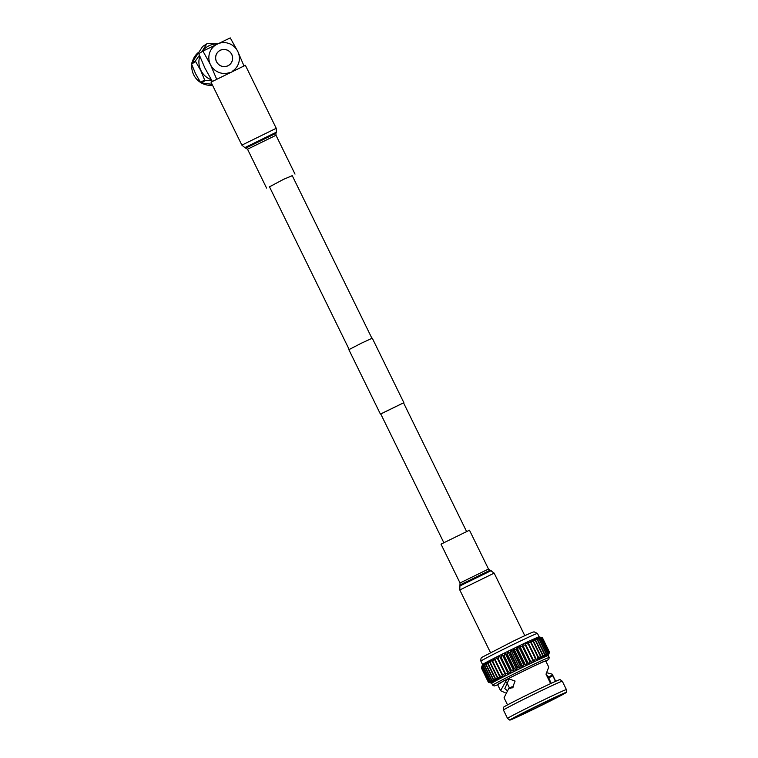 <?xml version="1.0" encoding="UTF-8"?>
<svg xmlns="http://www.w3.org/2000/svg" width="758" height="758" viewBox="0 0 758 758"><rect width="100%" height="100%" fill="white"/><g stroke="black" fill="none" stroke-linecap="round" stroke-linejoin="round"><path stroke-width="1.14" d="M443.762 542.548L380.743 413.925L403.265 402.962M380.772 413.991L403.54 402.839M380.412 414.086L348.86 349.675L361.718 343.033L372.282 338.201L403.834 402.612M506.998 690.415L504.809 688.634L509.291 678.637L506.638 679.841L508.315 678.694L515.099 681.054L512.455 687.819L508.902 688.207L504.051 697.777L507.538 704.893M513.668 687.013L511.811 686.871L508.902 688.207M560.494 695.095A25.706 0.606 -26.1 0 1 561.128 694.915A25.706 0.606 -26.1 0 1 533.31 709.223A25.706 0.606 -26.1 0 1 518.927 715.978L515.63 717.381A25.706 0.606 -26.1 0 1 514.976 717.532A25.706 0.606 -26.1 0 1 531.443 708.834A25.706 0.606 -26.1 0 1 557.187 696.498L560.494 695.095M550.64 683.602L546.006 674.156L548.754 667.097L545.722 660.919A26.824 0.635 153.9 0 0 526.592 669.598A26.824 0.635 153.9 0 0 497.551 684.521L500.583 690.699L506.638 679.841M546.442 672.621L552.222 674.184L555.425 681.423M543.874 702.581A31.495 0.739 -26.1 0 1 566.349 692.386A31.495 0.739 -26.1 0 1 532.239 709.895A31.495 0.739 -26.1 0 1 509.783 720.1A31.495 0.739 -26.1 0 1 543.874 702.581M566.349 692.386L566.406 689.628A32.774 0.767 153.9 0 0 566.406 689.619A32.774 0.767 153.9 0 0 543.031 700.231A32.774 0.767 153.9 0 0 507.547 718.451A32.774 0.767 153.9 0 0 507.557 718.451L509.783 720.1M562.294 681.224L560.067 679.585A31.495 0.739 153.9 0 0 537.611 689.789A31.495 0.739 153.9 0 0 503.511 707.29L503.445 710.057A32.774 0.767 -26.1 0 1 503.445 710.057A32.774 0.767 -26.1 0 1 538.929 691.846A32.774 0.767 -26.1 0 1 562.294 681.224A32.774 0.767 -26.1 0 1 562.303 681.234L566.406 689.619M528.696 664.378A31.495 0.739 153.9 0 0 525.834 665.751A31.495 0.739 153.9 0 0 522.906 667.173A31.495 0.739 153.9 0 0 519.95 668.613A31.495 0.739 153.9 0 0 516.994 670.063A31.495 0.739 153.9 0 0 514.076 671.512A31.495 0.739 153.9 0 0 511.214 672.933A31.495 0.739 153.9 0 0 508.457 674.317A31.495 0.739 153.9 0 0 505.823 675.643A31.495 0.739 153.9 0 0 503.34 676.903A31.495 0.739 153.9 0 0 501.038 678.088A31.495 0.739 153.9 0 0 498.954 679.168A31.495 0.739 153.9 0 0 497.096 680.144A31.495 0.739 153.9 0 0 495.486 681.006A31.495 0.739 153.9 0 0 494.15 681.736A31.495 0.739 153.9 0 0 493.098 682.333A31.495 0.739 153.9 0 0 492.34 682.787A31.495 0.739 153.9 0 0 491.876 683.1A31.495 0.739 153.9 0 0 491.734 683.261L488.36 682.134A34.082 0.805 -26.1 0 1 488.379 682.105L491.876 683.1L488.654 681.897A34.082 0.805 -26.1 0 1 488.739 681.84L492.34 682.787L489.289 681.499A34.082 0.805 -26.1 0 1 489.431 681.414L493.098 682.333L490.236 680.94A34.082 0.805 -26.1 0 1 490.435 680.826L494.15 681.736L491.506 680.239A34.082 0.805 -26.1 0 1 491.762 680.097L495.486 681.006L493.079 679.386A34.082 0.805 -26.1 0 1 493.382 679.225L497.096 680.144L494.936 678.401A34.082 0.805 -26.1 0 1 495.287 678.221L498.954 679.168L497.049 677.292A34.082 0.805 -26.1 0 1 497.447 677.093L501.038 678.088L499.408 676.079A34.082 0.805 -26.1 0 1 499.835 675.852L503.34 676.903L501.976 674.762A34.082 0.805 -26.1 0 1 502.44 674.525L505.823 675.643L504.733 673.369A34.082 0.805 -26.1 0 1 505.226 673.113L508.457 674.317L507.642 671.901A34.082 0.805 -26.1 0 1 508.163 671.645L511.214 672.933L510.674 670.385A34.082 0.805 -26.1 0 1 511.214 670.119L514.076 671.512L513.801 668.831A34.082 0.805 -26.1 0 1 514.35 668.565L516.994 670.063L516.984 667.267A34.082 0.805 -26.1 0 1 517.543 666.993L519.95 668.613L520.187 665.695A34.082 0.805 -26.1 0 1 520.746 665.429L522.906 667.173L523.38 664.141A34.082 0.805 -26.1 0 1 523.93 663.875L525.834 665.751L526.526 662.625A34.082 0.805 -26.1 0 1 527.056 662.369L528.696 664.378L529.577 661.156A34.082 0.805 -26.1 0 1 530.098 660.91L531.462 663.051A31.495 0.739 153.9 0 0 528.696 664.378L519.533 645.674A31.495 0.739 153.9 0 0 516.672 647.048L519.524 648.336L526.526 662.625M491.734 683.271L488.36 682.209L491.734 683.261L492.681 685.194A31.495 0.739 -26.1 0 1 526.782 667.684A31.495 0.739 -26.1 0 1 549.247 657.48L548.299 655.556A31.495 0.739 153.9 0 0 548.138 655.556A31.495 0.739 153.9 0 0 547.674 655.698A31.495 0.739 153.9 0 0 546.897 655.992A31.495 0.739 153.9 0 0 545.836 656.437A31.495 0.739 153.9 0 0 544.481 657.015A31.495 0.739 153.9 0 0 542.861 657.736A31.495 0.739 153.9 0 0 540.994 658.588A31.495 0.739 153.9 0 0 538.9 659.555A31.495 0.739 153.9 0 0 536.588 660.625A31.495 0.739 153.9 0 0 534.106 661.8A31.495 0.739 153.9 0 0 531.462 663.051L532.523 659.754A34.082 0.805 -26.1 0 1 533.016 659.517L534.106 661.8L535.309 658.427A34.082 0.805 -26.1 0 1 535.783 658.209L536.588 660.625L537.924 657.205A34.082 0.805 -26.1 0 1 538.36 657.006L538.9 659.555L540.331 656.087A34.082 0.805 -26.1 0 1 540.729 655.907L540.994 658.588L542.501 655.092A34.082 0.805 -26.1 0 1 542.851 654.94L542.861 657.736L544.415 654.239A34.082 0.805 -26.1 0 1 544.718 654.097L544.481 657.015L546.044 653.519A34.082 0.805 -26.1 0 1 546.3 653.405L545.836 656.437L547.38 652.951A34.082 0.805 -26.1 0 1 547.589 652.865L546.897 655.992L548.413 652.534A34.082 0.805 -26.1 0 1 548.555 652.477L547.674 655.698L549.114 652.278A34.082 0.805 -26.1 0 1 549.199 652.259L548.299 655.556L549.503 652.231A34.082 0.805 -26.1 0 1 549.512 652.193L542.51 637.904L549.484 652.193M542.197 637.961A34.082 0.805 153.9 0 0 542.112 637.99L538.512 636.995L541.553 638.189A34.082 0.805 153.9 0 0 541.411 638.245L537.735 637.288L540.587 638.577A34.082 0.805 153.9 0 0 540.388 638.653L536.673 637.734L539.298 639.117A34.082 0.805 153.9 0 0 539.052 639.231L535.319 638.321L537.716 639.809A34.082 0.805 153.9 0 0 537.413 639.942L533.698 639.041L535.849 640.643A34.082 0.805 153.9 0 0 535.499 640.804L531.832 639.885L533.727 641.619A34.082 0.805 153.9 0 0 533.329 641.799L529.738 640.851L531.358 642.718A34.082 0.805 153.9 0 0 530.922 642.917L527.426 641.922L528.781 643.921A34.082 0.805 153.9 0 0 528.317 644.139L524.943 643.097L526.014 645.229A34.082 0.805 153.9 0 0 525.521 645.465L522.3 644.347L523.096 646.612A34.082 0.805 153.9 0 0 522.575 646.868L519.533 645.674A31.495 0.739 -26.1 0 1 522.3 644.347A31.495 0.739 -26.1 0 1 524.943 643.097A31.495 0.739 -26.1 0 1 527.426 641.922A31.495 0.739 -26.1 0 1 529.738 640.851A31.495 0.739 -26.1 0 1 531.832 639.885A31.495 0.739 -26.1 0 1 533.698 639.041A31.495 0.739 -26.1 0 1 535.319 638.321A31.495 0.739 -26.1 0 1 536.673 637.734A31.495 0.739 -26.1 0 1 537.735 637.288A31.495 0.739 -26.1 0 1 538.512 636.995A31.495 0.739 -26.1 0 1 538.985 636.853A31.495 0.739 -26.1 0 1 539.128 636.843L542.51 637.904A34.082 0.805 153.9 0 0 542.482 637.904L538.985 636.853L542.197 637.961L549.199 652.259M546.395 674.923L547.996 676.25L551.189 683.346M519.448 714.946L518.927 715.978M505.245 692.803L500.583 690.699M509.992 688.634C509.423 687.174 509.575 687.08 510.437 688.359M548.517 677.908L552.705 675.88M552.402 675.037L548.214 677.074M488.36 682.209L481.377 667.883M488.36 682.134L481.358 667.845L482.571 664.558A31.495 0.739 -26.1 0 1 482.571 664.548A31.495 0.739 -26.1 0 1 482.723 664.396A31.495 0.739 -26.1 0 1 483.178 664.093A31.495 0.739 -26.1 0 1 483.936 663.638A31.495 0.739 -26.1 0 1 484.987 663.042A31.495 0.739 -26.1 0 1 486.323 662.303A31.495 0.739 -26.1 0 1 487.934 661.45A31.495 0.739 -26.1 0 1 489.791 660.464A31.495 0.739 -26.1 0 1 491.885 659.384A31.495 0.739 -26.1 0 1 494.178 658.209A31.495 0.739 -26.1 0 1 496.661 656.949A31.495 0.739 -26.1 0 1 499.295 655.613A31.495 0.739 -26.1 0 1 502.052 654.23A31.495 0.739 -26.1 0 1 504.913 652.809A31.495 0.739 -26.1 0 1 507.832 651.368A31.495 0.739 -26.1 0 1 510.788 649.909A31.495 0.739 -26.1 0 1 513.744 648.469A31.495 0.739 -26.1 0 1 516.672 647.048L516.928 649.587A34.082 0.805 153.9 0 0 516.378 649.852L513.744 648.469L513.744 651.131A34.082 0.805 153.9 0 0 513.185 651.406L510.788 649.909L510.541 652.704A34.082 0.805 153.9 0 0 509.982 652.979L507.832 651.368L507.358 654.277A34.082 0.805 153.9 0 0 506.808 654.542L504.913 652.809L504.212 655.831A34.082 0.805 153.9 0 0 503.682 656.096L502.052 654.23L501.161 657.347A34.082 0.805 153.9 0 0 500.64 657.612L499.295 655.613L498.224 658.825A34.082 0.805 153.9 0 0 497.731 659.072L496.661 656.949L495.438 660.237A34.082 0.805 153.9 0 0 494.974 660.474L494.178 658.209L492.833 661.563A34.082 0.805 153.9 0 0 492.406 661.791L491.885 659.384L490.445 662.795A34.082 0.805 153.9 0 0 490.047 663.004L489.791 660.464L488.285 663.923A34.082 0.805 153.9 0 0 487.934 664.112L487.934 661.45L486.38 664.937A34.082 0.805 153.9 0 0 486.077 665.098L486.323 662.303L484.76 665.808A34.082 0.805 153.9 0 0 484.514 665.941L484.987 663.042L483.433 666.538A34.082 0.805 153.9 0 0 483.244 666.652L483.936 663.638L482.429 667.125A34.082 0.805 153.9 0 0 482.287 667.211L483.178 664.093L481.737 667.552A34.082 0.805 153.9 0 0 481.652 667.609L482.723 664.396L481.387 667.817A34.082 0.805 153.9 0 0 481.358 667.845M488.379 682.105L481.387 667.817M488.654 681.897L481.652 667.609M488.739 681.84L481.737 667.552M489.289 681.499L482.287 667.211M489.431 681.414L482.429 667.125M490.236 680.94L483.244 666.652M490.435 680.826L483.433 666.538M491.506 680.239L484.514 665.941M491.762 680.097L484.76 665.808M493.079 679.386L486.077 665.098M493.382 679.225L486.38 664.937M542.112 637.99L549.114 652.278M494.936 678.401L487.934 664.112M495.287 678.221L488.285 663.923M541.553 638.189L548.555 652.477M541.411 638.245L548.413 652.534M497.049 677.292L490.047 663.004M497.447 677.093L490.445 662.795M540.587 638.577L547.589 652.865M540.388 638.653L547.38 652.951M499.408 676.079L492.406 661.791M499.835 675.852L492.833 661.563M539.298 639.117L546.3 653.405M539.052 639.231L546.044 653.519M501.976 674.762L494.974 660.474M502.44 674.525L495.438 660.237M537.716 639.809L544.718 654.097M505.823 675.643L496.661 656.949M537.413 639.942L544.415 654.239M504.733 673.369L497.731 659.072M505.226 673.113L498.224 658.825M535.849 640.643L542.851 654.94M508.457 674.317L499.295 655.613M535.499 640.804L542.501 655.092M507.642 671.901L500.64 657.612M508.163 671.645L501.161 657.347M533.727 641.619L540.729 655.907M511.214 672.933L502.052 654.23M533.329 641.799L540.331 656.087M510.674 670.385L503.682 656.096M511.214 670.119L504.212 655.831M531.358 642.718L538.36 657.006M514.076 671.512L504.913 652.809M530.922 642.917L537.924 657.205M513.801 668.831L506.808 654.542M514.35 668.565L507.358 654.277M528.781 643.921L535.783 658.209M516.994 670.063L507.832 651.368M528.317 644.139L535.309 658.427M516.984 667.267L509.982 652.979M517.543 666.993L510.541 652.704M526.014 645.229L533.016 659.517M519.95 668.613L510.788 649.909M525.521 645.465L532.523 659.754M520.187 665.695L513.185 651.406M522.3 644.347L531.462 663.051M520.746 665.429L513.744 651.131M523.096 646.612L530.098 660.91M522.906 667.173L513.744 648.469M522.575 646.868L529.577 661.156M523.38 664.141L516.378 649.852M523.93 663.875L516.928 649.587M519.533 645.674L520.064 648.071L527.056 662.369M525.834 665.751L516.672 647.048M520.064 648.071A34.082 0.805 153.9 0 0 519.524 648.336M219.536 50.739A8.613 8.404 -122.2 0 1 231.683 54.368A8.613 8.404 -122.2 0 1 228.698 65.321A8.613 8.404 -122.2 0 1 216.551 61.692A8.613 8.404 -122.2 0 1 219.536 50.739L219.204 50.947A8.613 8.404 57.8 0 0 218.342 51.572M227.428 66.031A8.613 8.404 57.8 0 0 228.366 65.529L228.698 65.321M191.831 64.771A18.552 18.107 57.8 0 0 201.069 82.783M201.457 83.001A18.552 18.107 57.8 0 0 212.515 85.209M231.74 54.349A8.67 8.461 57.8 0 0 219.507 50.691A8.67 8.461 57.8 0 0 216.494 61.711A8.67 8.461 57.8 0 0 228.727 65.368A8.67 8.461 57.8 0 0 231.74 54.349M220.123 50.398A8.67 8.461 57.8 0 0 219.289 50.833M201.836 51.8L206.744 43.879L202.718 46.409L191.651 63.122A21.3 20.788 57.8 0 0 191.594 64.079L195.517 73.621L200.586 82.451A21.3 20.788 57.8 0 0 201.382 82.992L212.06 84.28M217.423 44.002A18.552 18.107 57.8 0 0 202.149 51.601M199.799 56.329A18.552 18.107 57.8 0 0 211.321 79.742M206.744 43.879A21.3 20.788 -122.2 0 1 207.588 43.471L217.65 43.898M211.87 80.661L205.399 80.462A21.3 20.788 -122.2 0 1 204.613 79.922L200.69 70.371L195.611 61.55A21.3 20.788 -122.2 0 1 195.668 60.593L199.42 55.353M216.608 79.022L210.459 64.638L202.926 51.108L198.786 53.714L204.935 68.106L212.458 81.627M243.934 65.813L237.775 51.421L230.252 37.9L202.926 51.108M232.46 71.148A15.548 15.169 57.8 0 0 237.775 51.421A15.548 15.169 57.8 0 0 217.281 44.078A15.548 15.169 57.8 0 0 210.459 64.638A15.548 15.169 57.8 0 0 229.39 72.635M198.473 52.378A18.552 18.107 57.8 0 0 192.314 61.985M195.668 60.593L191.651 63.122M204.613 79.922L200.586 82.451M191.594 64.079L195.611 61.55M201.382 82.992L205.399 80.462M228.509 65.501A8.67 8.461 57.8 0 0 229.257 64.932M269.478 186.809L283.492 179.381L292.247 175.657M211.008 82.139L245.374 65.302L276.234 128.292L241.868 145.129L211.008 82.139M269.507 186.856L283.71 179.239L292.266 175.704M460.03 582.978L488.493 569.04L469.467 530.202L441.014 544.149L460.03 582.978L459.793 589.961L490.445 652.524M539.137 636.843L537.469 633.432A31.495 0.739 153.9 0 0 514.995 643.637A31.495 0.739 153.9 0 0 480.894 661.147L482.571 664.558M497.684 684.777L503.985 680.779L527.104 669.276L543.107 661.753L545.855 661.184L548.754 659.365L549.247 657.48M266.56 188.05L247.534 149.212L244.843 147.621L276.386 132.167L276.234 128.292M246.066 147.981L275.912 133.351L276.386 132.167M247.534 149.212L275.988 135.275L275.912 133.351M488.493 569.04L494.159 573.124L459.793 589.961M491.184 570.632L459.642 586.086M489.962 570.281L460.106 584.901M269.327 186.496L349.154 349.447M292.095 175.344L371.922 338.295M403.512 402.773L466.521 531.396M552.222 674.184L555.709 681.3M506.6 682.153L509.442 687.961M503.445 710.066L507.547 718.451M492.681 685.194L494.188 685.99L497.684 684.787M548.309 655.556L548.726 654.438M482.571 664.548L482.154 665.676M537.469 633.432L534.191 631.888C533.395 631.594 523.399 636.256 512.967 641.306L482.031 657.271C481.084 657.631 480.705 658.92 480.894 661.147M244.843 147.621L241.868 145.129M295.014 174.103L275.988 135.275M494.159 573.124L524.801 635.687"/></g></svg>
